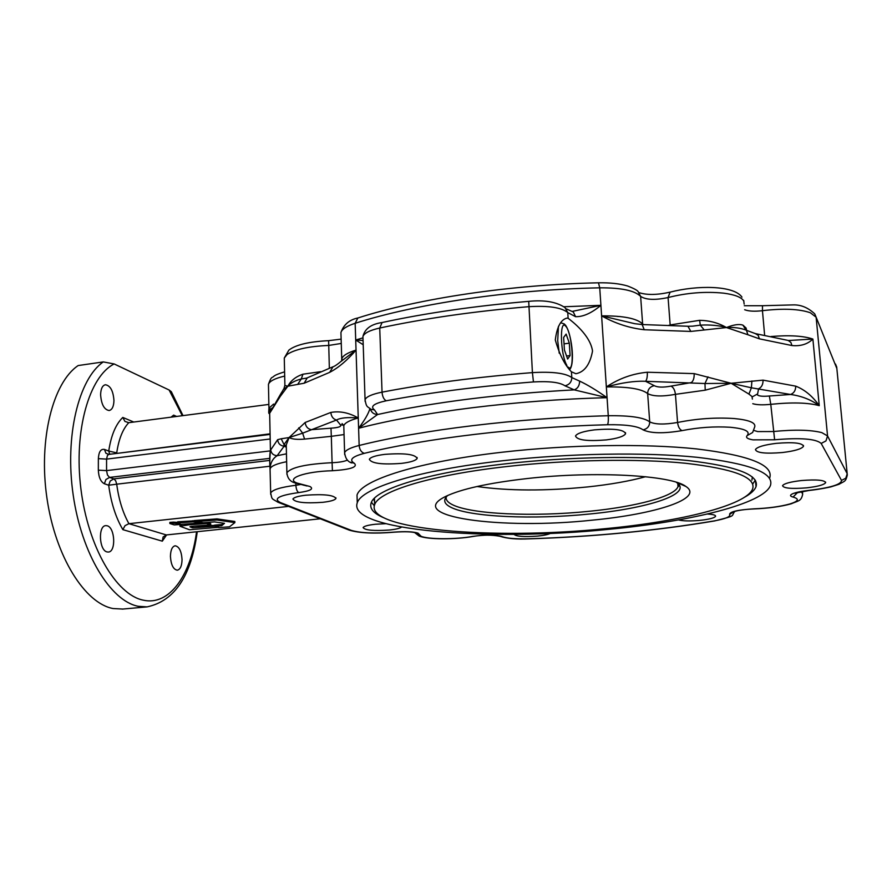 <?xml version="1.0" encoding="UTF-8"?>
<svg xmlns="http://www.w3.org/2000/svg" width="892" height="892" viewBox="0 0 892 892"><rect width="100%" height="100%" fill="white"/><g stroke="black" fill="none" stroke-linecap="round" stroke-linejoin="round"><path stroke-width="1.34" d="M218.863 527.272L189.505 529.759L179.994 526.258L188.848 524.831L188.836 523.827M179.983 525.288L182.726 524.284M215.451 525.343L191.635 526.358M218.875 527.585L214.682 526.202L214.671 525.087M214.682 526.202L192.772 527.83L192.761 526.715M192.772 527.83L190.899 527.239L190.888 526.447M206.844 522.489L210.724 523.771L210.735 524.897L193.854 526.157L189.929 526.737L190.899 527.239M210.735 524.897L206.531 523.515L206.52 522.511M202.897 522.656L202.328 522.69M206.531 523.515L188.848 524.831M214.504 521.92L224.494 523.314L221.751 525.678L221.74 524.563L215.44 525.031L215.463 526.146L219.644 527.529L229.489 526.804L234.864 522.601L234.841 521.474L216.968 518.876L194.121 520.582L194.144 521.72L203.621 522.734L214.504 521.92M223.357 523.158L221.74 524.563M221.751 525.678L215.463 526.146M234.864 522.601L216.979 520.014L216.968 518.876M216.979 520.014L194.144 521.72M194.133 520.817L177.653 521.809L177.653 522.946L180.028 523.704L173.461 523.258L173.449 522.121L169.848 522.4L169.859 523.526L174.23 524.92L202.328 522.823L192.85 521.82L192.839 520.683M192.85 521.82L177.653 522.946M177.653 522.411L173.449 522.121M173.461 523.258L169.859 523.526M645.585 476.718C629.418 481.134 610.15 484.523 587.795 486.909C545.413 491.102 508.496 490.968 477.019 486.508M527.35 478.525C594.763 470.853 671.486 475.202 685.848 486.441C704.557 498.45 655.687 514.193 592.188 520.159C501.828 529.982 403.53 516.981 445.509 496.521C461.142 488.994 488.426 482.996 527.35 478.525M508.418 466.36C568.817 459.625 637.97 458.477 685.591 463.271C733.782 468.858 756.137 477.376 752.658 488.838C746.571 505.318 680.496 521.552 605.423 528.655C493.544 540.173 364.873 529.826 374.651 504.682C378.699 491.224 431.249 474.845 508.418 466.36M752.357 476.986L751.911 480.108M620.152 316.56L617.476 316.459M369.912 408.681C368.418 413.721 364.638 420.255 358.595 428.26L377.572 414.524L374.45 409.874C369.924 406.496 373.848 403.463 386.225 400.787C430.68 392.424 479.751 386.147 533.449 381.943C549.372 381.04 559.864 382.322 564.937 385.79L574.214 389.871L607.062 397.698L606.348 386.927C621.836 382.668 634.914 380.806 645.574 381.308C646.901 379.702 647.481 376.68 647.313 372.232C632.651 373.614 618.992 378.509 606.348 386.927C628.079 386.66 641.85 388.89 647.659 393.617C653.056 396.449 662.31 396.695 675.434 394.342L705.237 390.172L731.128 383.27L751.399 387.797L790.557 394.476C801.373 395.925 810.939 399.649 819.246 405.659C812.5 396.137 804.651 389.626 795.697 386.147L763.05 380.137L731.128 383.27L748.912 394.086L752.001 396.527L752.38 399.114M746.615 330.319L746.069 328.011L742.969 325.167C739.256 323.829 733.748 324.632 726.456 327.554C718.517 322.926 709.586 320.518 699.64 320.317L670.16 324.944L668.075 297.549C686.795 292.788 705.293 291.327 723.568 293.156C734.752 294.616 741.475 297.214 743.727 300.961L744.162 304.127M801.507 480.532C816.659 479.35 824.71 480.074 825.635 482.695C824.007 484.869 817.618 486.586 806.491 487.857C791.505 489.028 783.522 488.303 782.54 485.672C784.057 483.542 790.379 481.836 801.507 480.532M707.378 514.026C713.065 514.361 715.797 515.13 715.574 516.323C714.302 518.029 708.973 519.389 699.573 520.404C689.995 521.229 682.96 521.073 678.477 519.936M776.241 443.357C793.434 441.953 802.521 442.934 803.491 446.301C801.64 448.966 794.627 451.04 782.474 452.523C765.503 453.905 756.494 452.913 755.446 449.546C757.163 446.948 764.098 444.885 776.241 443.357M594.585 429.844C613.886 428.294 624.222 429.587 625.56 433.746C623.887 436.433 617.454 438.485 606.259 439.912C587.215 441.44 576.968 440.124 575.518 435.965C577.068 433.345 583.424 431.293 594.585 429.844M555.303 339.975C556.965 326.84 560.856 319.548 566.977 318.11L568.126 318.277C571.683 321.031 590.147 334.79 592.533 351.024C590.036 364.516 584.483 372.087 575.875 373.726L571.449 371.797C564.859 365.229 559.474 354.626 555.303 339.975M183.005 415.616L171.32 391.7L169.112 390.005L114.154 363.947L103.282 361.918L78.173 365.553C52.907 382.467 38.334 439.622 46.941 498.115C55.382 556.653 84.918 603.438 113.106 608.545L122.873 609.058M269.908 460.395L113.841 478.892L109.56 477.41L105.903 479.528L104.386 483.765L108.69 485.215C111.009 502.664 115.737 517.471 122.862 529.647L162.299 541.165L163.102 536.984L166.325 534.944L128.916 523.682L288.618 506.388M122.862 529.647L125.025 525.656L128.916 523.682C122.806 512.666 118.736 499.498 116.718 484.189L270.031 466.215M133.789 422.039L122.795 417.434L124.925 421.414L128.771 422.685L268.86 404.422M270.064 469.237L270.031 468.021C270.599 462.457 272.963 458.354 277.122 455.712L284.124 446.223L284.024 444.562L289.053 437.571C292.163 439.221 297.337 439.723 304.573 439.098L331.322 436.322L332.092 462.703C305.989 464.041 290.926 467.397 286.889 472.782L286.934 474.377M286.299 446.97L284.024 444.562L281.214 438.764L277.646 439.689L270.41 450.36C269.652 454.697 269.518 460.818 270.031 468.713M384.72 454.374C404.422 452.913 415.226 454.273 417.144 458.432C415.873 460.584 410.677 462.234 401.556 463.372C382.122 464.81 371.384 463.45 369.344 459.291C370.526 457.172 375.655 455.533 384.72 454.374M305.822 495.205C323.829 493.967 333.876 495.049 335.938 498.461C334.957 500.122 330.598 501.404 322.859 502.308C305.075 503.545 295.096 502.452 292.911 499.029C293.836 497.401 298.14 496.13 305.822 495.205M171.041 417.177L173.639 415.137L176.638 416.441M113.953 400.508C113.763 406.44 112.169 409.774 109.147 410.532C104.197 409.696 101.342 404.422 100.606 394.721C100.807 388.812 102.402 385.478 105.39 384.742C110.374 385.6 113.228 390.852 113.953 400.508M107.14 525.767C115.068 527.417 116.194 551.97 108.333 552.048L107.096 551.936C99.124 550.554 97.897 525.656 105.791 525.633L107.14 525.767M170.428 556.363C170.617 550.041 172.178 546.517 175.133 545.781C179.158 546.528 181.466 551.133 182.046 559.585C181.879 565.907 180.295 569.453 177.318 570.2C173.304 569.475 171.008 564.859 170.428 556.363M550.364 533.394C548.179 534.542 543.93 535.445 537.597 536.092C524.028 537.073 516.178 536.493 514.026 534.353M401.512 527.116C399.884 528.365 395.836 529.335 389.347 530.026C373.703 531.097 364.951 530.283 363.1 527.596C363.958 526.191 368.084 525.065 375.476 524.24L385.645 523.693M502.731 460.729C568.94 453.248 645.005 451.988 697.176 457.306C749.904 463.505 774.323 472.894 770.443 485.46C763.619 503.779 690.709 521.586 608.89 529.313C487.422 541.79 346.921 530.617 357.268 502.776C361.628 488.091 418.393 470.106 502.731 460.729M769.763 477.789C773.62 464.933 749.202 455.299 696.518 448.91C644.392 443.413 568.405 444.629 502.285 452.211C418.058 461.722 361.372 480.063 357.012 495.093L357.224 501.36M755.279 480.186L752.714 484.033M744.519 497.257C750.808 493.755 754.643 490.243 756.026 486.697C759.571 474.979 736.814 466.237 687.732 460.495C639.229 455.578 568.75 456.726 507.225 463.639C428.662 472.314 375.298 489.072 371.195 502.832C369.277 508.44 373.447 513.413 383.705 517.739M374.328 505.742L371.429 502.285M374.551 501.661L373.848 498.84M363.066 340.488L355.707 340.008L363.211 344.747M320.641 371.674L302.934 374.205C295.81 376.614 290.781 380.605 287.86 386.203L284.894 385.511M301.295 378.955C295.129 380.561 290.647 382.98 287.86 386.203L283.266 389.581M302.934 374.205L301.295 378.966L306.725 378.097M333.006 366.79L329.672 372.354C338.492 367.738 347.278 360.312 356.042 350.088L341.112 361.349M286.332 448.308L286.254 444.941L289.053 437.571L302.644 433.178L304.573 439.098M298.72 427.859L302.644 433.166L336.507 420.032C340.488 417.791 347.735 417.099 358.261 417.969C348.906 412.673 339.763 410.822 330.832 412.438L305.175 422.473L289.053 437.571L281.214 438.764M320.284 518.787L166.325 534.944M271.168 408.67L268.86 409.428C268.525 413.018 268.793 414.301 269.663 413.275L280.278 396.371L287.86 386.203L304.172 383.214L329.672 372.354M307.294 377.807L304.172 383.214M297.649 384.407L301.295 378.966M281.069 393.205L280.278 396.371M276.821 401.924L278.783 397.386M272.183 407.9L269.897 412.673M305.175 422.473C305.644 426.499 307.684 428.896 311.297 429.676L330.988 428.182L331.322 436.322L344.067 434.571M343.855 427.658L343.788 425.662L342.071 423.6L343.665 425.283L340.309 424.67L336.507 420.032C333.184 419.095 331.289 416.564 330.832 412.438M286.154 447.082L284.124 446.223C280.266 445.71 278.114 443.536 277.646 439.689M270.655 449.546C271.112 453.292 273.275 455.344 277.122 455.712L286.455 453.827M607.541 424.737C626.173 424.447 638.003 426.153 643.054 429.844C650.636 433.423 663.626 433.69 682.023 430.624C698.38 427.391 714.481 426.276 730.325 427.268C744.954 428.684 750.562 431.449 747.162 435.586C745.467 437.526 747.407 438.942 752.993 439.856L774.624 439.778C800.481 437.571 816.002 438.786 821.175 443.435L841.513 480.42C841.346 484.479 830.474 487.801 808.91 490.388C801.629 491.191 796.255 492.284 792.787 493.689C789.71 495.082 789.81 496.208 793.077 497.067C799.645 498.929 798.574 501.237 789.866 503.969C780.221 506.623 768.213 508.25 753.84 508.841C738.019 509.845 729.935 511.662 729.6 514.316C730.905 516.613 725.731 518.821 714.091 520.928C655.598 530.74 593.871 536.694 528.889 538.801C515.654 539.125 506.667 538.367 501.928 536.505C495.138 534.665 485.315 534.643 472.437 536.438C456.102 539.526 427.792 539.448 421.035 536.237L418.058 533.171C413.119 531.599 405.013 531.253 393.74 532.145C374.607 533.684 360.435 533.082 351.225 530.35L280.322 502.53C272.896 498.673 279.029 495.361 298.731 492.585C310.338 490.979 314.084 488.95 309.97 486.508L296.925 483.029C285.106 478.536 304.663 471.455 332.415 470.731C350.734 469.538 358.049 467.051 354.347 463.271C348.739 459.893 352.061 456.592 364.315 453.337C425.094 438.429 518.453 427.056 607.541 424.737C608.244 423.232 608.489 420.243 608.266 415.739C516.925 418.08 421.202 429.933 359.153 445.476L358.595 428.26C420.478 412.16 515.933 399.973 607.062 397.698C596.603 390.295 587.46 384.764 579.633 381.118C579.544 385.589 577.737 388.511 574.214 389.871C499.732 393.851 434.192 402.069 377.572 414.524C373.815 414.334 371.406 412.483 370.336 408.971M566.42 308.933L573.333 311.999L575.563 316.682C583.112 316.928 591.552 313.137 600.907 305.32L572.263 311.408M705.237 390.172L704.97 383.527L731.128 383.27L694.177 373.614L647.313 372.232M694.177 373.614C694.299 378.03 693.34 381.018 691.3 382.59L670.985 386.125C663.079 387.563 657.516 387.407 654.293 385.667L645.574 381.308L704.97 383.527L708.014 376.848M751.9 380.973L751.399 387.786L748.912 394.086M634.814 323.707L601.609 315.857C615.212 323.462 629.418 328.089 644.225 329.739L690.843 331.434L726.456 327.554L747.897 334.745L746.414 330.23C740.594 327.988 733.938 327.096 726.456 327.554C718.963 325.435 710.244 324.632 700.287 325.134L699.64 320.317M704.223 329.984L700.287 325.145L692.593 326.171M742.969 325.167L745.924 329.973M747.897 334.745L759.404 338.837L791.929 345.538C800.615 346.375 807.594 344.212 812.88 339.06L788.439 340.51M763.05 380.137C763.106 384.441 761.623 387.318 758.601 388.756L757.609 393.93L752.212 396.895M752.781 403.697C756.829 404.935 762.827 405.146 770.777 404.332L769.35 395.992L790.557 394.476C794.014 393.138 795.72 390.362 795.697 386.147M634.647 323.673L642.128 324.554M690.843 331.434L687.922 326.249L642.14 324.543L644.225 329.739M755.368 333.63L758.133 335.236L759.404 338.837M791.929 345.538L790.914 342.483L788.272 340.465L755.502 333.641M567.647 359.041L564.413 349.987L563.644 337.444L566.119 334.099L569.319 343.164L570.088 355.562L567.647 359.041M566.576 356.019L570.088 355.562M564.034 343.877L569.319 343.164M447.673 495.495C442.9 499.866 443.937 503.779 450.795 507.247C469.738 517.092 533.483 519.791 589.846 513.982C646.577 508.54 690.676 494.647 677.953 483.52L676.392 482.304M678.043 483.598L678.009 486.608C674.653 496.51 635.806 506.712 589.344 511.283C533.695 517.059 470.742 514.338 452.11 504.538C447.617 502.252 445.654 499.721 446.223 496.955M566.911 365.452C560.466 355.284 559.317 318.388 565.617 326.093C572.408 332.248 575.061 374.484 568.148 367.125L568.014 366.991M558.437 326.372L557.712 340.744L559.239 353.21M769.35 395.992C762.928 396.583 758.947 396.215 757.431 394.877L757.609 393.93M821.175 443.435L825.959 440.927L827.553 435.954L821.833 432.631C810.761 429.81 794.549 429.442 773.208 431.538L757.709 431.583L753.885 430.446M774.624 439.778L770.777 404.332C792.04 402.158 808.197 402.604 819.246 405.659L812.88 339.06C803.447 335.849 789.498 335.002 771.034 336.518M764.634 335.269L762.448 310.684C783.41 308.231 799.377 308.933 810.371 312.769L816.113 317.184L836.852 368.496M747.162 435.586L752.636 432.497L754.777 426.722C755.714 422.652 748.812 419.92 734.083 418.526C715.54 417.322 696.708 418.638 677.574 422.473C664.395 424.703 655.096 424.514 649.711 421.883C643.89 417.478 630.087 415.427 608.266 415.739L607.062 397.698M670.985 386.125C673.393 387.284 674.876 390.027 675.434 394.342L677.574 422.473C678.143 426.822 679.626 429.543 682.023 430.624M791.159 503.813C798.63 500.535 801.317 501.382 802.711 493.923L801.206 491.592M841.513 480.42L845.794 478.201L847.222 473.752L827.553 435.954L816.113 317.184L814.753 313.906C808.041 307.562 800.715 304.562 792.765 304.908L762.493 305.722L762.448 310.684C754.61 311.598 748.678 311.275 744.642 309.725M793.077 497.067L797.704 492.362M753.84 508.841L753.617 508.942C768.246 508.362 780.712 506.667 791.014 503.857M835.481 364.025L836.696 366.969L847.311 475.012C845.672 481.959 844.791 480.888 839.06 484.256L831.467 486.697C830.608 487.065 818.979 489.44 809.033 490.477L808.91 490.388M741.977 297.125C733.815 285.262 697.042 285.117 670.082 292.152L668.075 297.549C655.152 300.281 645.998 299.902 640.634 296.4L642.619 323.907C636.799 318.388 623.129 315.701 601.609 315.857L600.907 305.32L563.989 306.759M169.112 390.005L182.291 415.705M196.552 531.777C190.776 575.563 169.246 606.092 143.244 600.16C116.228 594.897 87.974 546.908 80.893 488.76C73.601 430.635 89.267 376.402 114.154 363.947M103.282 361.918C78.652 378.81 64.592 436.233 73.2 495.071C81.629 553.965 110.664 601.085 138.204 606.292L147.08 606.883C174.576 601.052 191.301 575.987 197.255 531.699M115.67 480.721L116.718 484.189L108.69 485.215L110.207 480.989L113.841 478.892L115.67 480.721M269.719 450.951L106.561 470.608L107.441 474.979L109.56 477.41L269.741 458.365M269.373 434.493L108.857 454.396L107.464 455.388L106.572 459.112L98.365 458.644L98.332 470.162L106.561 470.608L106.572 459.112L269.473 439.076M109.738 454.284L108.735 451.04L104.453 449.434L105.947 453.281L108.857 454.396M269.362 433.925L116.629 453.437M419.162 534.308L414.97 532.591M393.74 532.145L394.052 532.201C405.046 531.442 412.394 531.699 416.107 532.97L415.393 532.702M305.198 485.237L303.759 485.237M332.415 470.731L332.092 462.703C339.205 462.413 344.334 461.532 347.467 460.06M284.325 360.1L284.28 358.038L287.124 354.47C294.951 349.318 308.81 346.308 328.691 345.449L341.268 343.442M122.795 417.434C115.782 424.246 111.087 435.452 108.735 451.04L116.729 452.868C118.748 439.165 122.761 429.097 128.771 422.685M358.595 428.26L355.161 323.283C416.051 303.804 509.956 289.644 599.736 287.826C621.178 287.703 634.814 290.569 640.634 296.4L638.237 291.874C637.858 290.569 634.323 288.618 627.656 286.02C619.84 283.678 610.139 282.608 598.532 282.809M362.999 338.481L362.933 336.529C364.192 333.117 369.79 330.285 379.724 328.033L382.044 392.157C371.997 394.186 366.344 396.695 365.062 399.683L365.129 401.422M374.45 409.874L371.239 409.45C367.103 406.083 366.467 407.711 365.062 399.683L362.933 336.529C364.739 328.791 371.117 324.13 382.066 322.536L379.724 328.033C424.648 318.411 474.299 311.297 528.677 306.692C548.48 305.521 561.503 307.484 567.769 312.59L575.563 316.682M533.449 381.943L532.413 372.622C477.521 376.959 427.391 383.471 382.044 392.157C382.434 396.606 383.839 399.482 386.225 400.787M579.633 381.118L571.805 377.572C565.528 373.135 552.404 371.485 532.413 372.622L528.722 301.362C544.321 299.779 556.418 301.853 565.004 307.595L567.769 312.59L568.126 318.277M329.349 368.162L328.624 340.666L341.134 339.127M356.042 350.088C347.568 352.708 342.807 355.64 341.736 358.907L341.692 360.836M341.012 334.991L340.934 332.538C341.982 329.103 346.732 326.026 355.161 323.283L357.848 317.998C418.237 298.541 510.324 284.593 598.487 282.809L599.736 287.826L600.907 305.32M362.843 337.89L355.707 340.008M268.481 386.08L268.447 384.363C269.54 381.129 274.948 378.364 284.682 376.067M357.948 317.965L357.848 317.998C349.352 319.737 343.721 324.588 340.934 332.538L341.736 358.907L342.684 359.955M364.315 453.337C361.316 452.344 359.599 449.724 359.153 445.476C350.567 447.661 345.717 450.07 344.613 452.712L344.691 454.608M354.347 463.271L350.199 462.179M300.325 484.546L295.888 485.27C280.835 487.177 272.439 489.764 270.677 493.031L270.711 494.358M298.731 492.585C297.092 491.559 296.144 489.117 295.888 485.27L295.843 483.263M280.322 502.53L277.457 502.018M351.225 530.35L348.638 529.893M472.437 536.438L473.15 536.438C482.717 534.799 491.626 534.743 499.899 536.282L499.33 536.047M501.928 536.505L499.899 536.282C507.002 538.567 516.635 539.426 528.8 538.868C593.949 536.761 655.899 530.785 714.648 520.939C737.706 515.097 730.414 516.68 734.83 511.372M714.091 520.928L714.648 520.939M270.098 469.627L270.176 468.601C271.291 465.947 276.776 463.65 286.644 461.699M273.588 404.065L268.938 408.235L268.849 409.328M350.3 462.246L351.604 462.937C347.657 461.688 345.327 458.287 344.613 452.712L343.788 425.662C344.881 422.841 349.697 420.277 358.261 417.969M340.309 424.67C341.959 426.465 338.86 427.647 330.988 428.182M162.299 541.165L166.581 534.921M98.332 470.162C98.689 477.298 100.707 481.825 104.386 483.765M104.453 449.434C100.796 448.743 98.767 451.82 98.365 458.644M370.425 409.027L369.667 408.469M564.937 385.79C569.341 384.787 571.627 382.055 571.805 377.572L571.449 371.797M606.348 386.927L601.609 315.857M670.182 325.324L668.81 325.268M643.4 324.565L642.619 323.907L642.697 324.554M729.6 514.316L733.938 511.64M643.054 429.844C647.369 428.896 649.588 426.242 649.711 421.883L647.659 393.617C647.782 389.302 650 386.649 654.293 385.667M179.994 526.258L179.983 525.132M677.775 483.475L678.009 486.608C678.946 486.709 678.834 485.638 677.686 483.375L676.381 482.293M676.66 482.382L685.848 486.441M569.821 369.478C575.329 362.609 571.348 332.493 565.227 324.844M802.61 492.785L802.477 491.369M825.579 482.059L825.635 482.695M803.491 446.301L803.413 445.398M625.56 433.746L625.493 432.665M306.937 485.973L294.672 482.817C290.023 481.435 287.425 478.09 286.889 472.782L286.254 444.941L285.808 445.677L284.492 444.874L286.287 446.346M473.15 536.438C455.745 539.593 427.658 539.705 419.117 536.036L414.535 532.491M280.456 394.465L283.979 388.566L284.894 385.221L284.28 358.038L288.897 350.099C295.821 344.78 309.056 341.636 328.624 340.666M417.11 457.507L417.144 458.432M335.916 497.825L335.938 498.461M147.08 606.883L122.193 609.113M756.026 486.697L755.491 480.543M357.268 502.776L357.012 495.093M270.789 409.606L269.339 411.368L268.938 408.235L268.447 384.363C270.031 379.747 271.335 377.405 272.394 377.327C274.546 376.168 273.041 375.421 284.593 371.841M270.031 468.021L270.677 493.031C272.194 499.832 271.146 498.182 278.315 502.363L349.385 530.183C359.654 533.171 374.54 533.84 394.052 532.201M280.456 394.387L269.663 413.264L270.421 450.304M306.803 378.052L332.593 366.935C334.533 366.467 337.89 364.137 342.651 359.989M270.031 468.077C270.287 465.802 269.083 467.854 270.41 450.36L270.41 450.36M382.066 322.536C426.387 312.958 475.269 305.911 528.711 301.362M639.062 292.643C646.878 295.185 657.226 295.018 670.082 292.152M743.66 300.392L743.906 301.318M744.296 305.733L762.493 305.722M733.536 511.529L733.246 511.874C737.706 510.358 744.497 509.377 753.617 508.942M794.939 493.209L809.033 490.477M692.649 326.16L688.211 326.282M746.794 330.441L755.479 333.653M564.469 324.052L560.823 322.77M374.651 504.682L374.428 498.238"/></g></svg>

